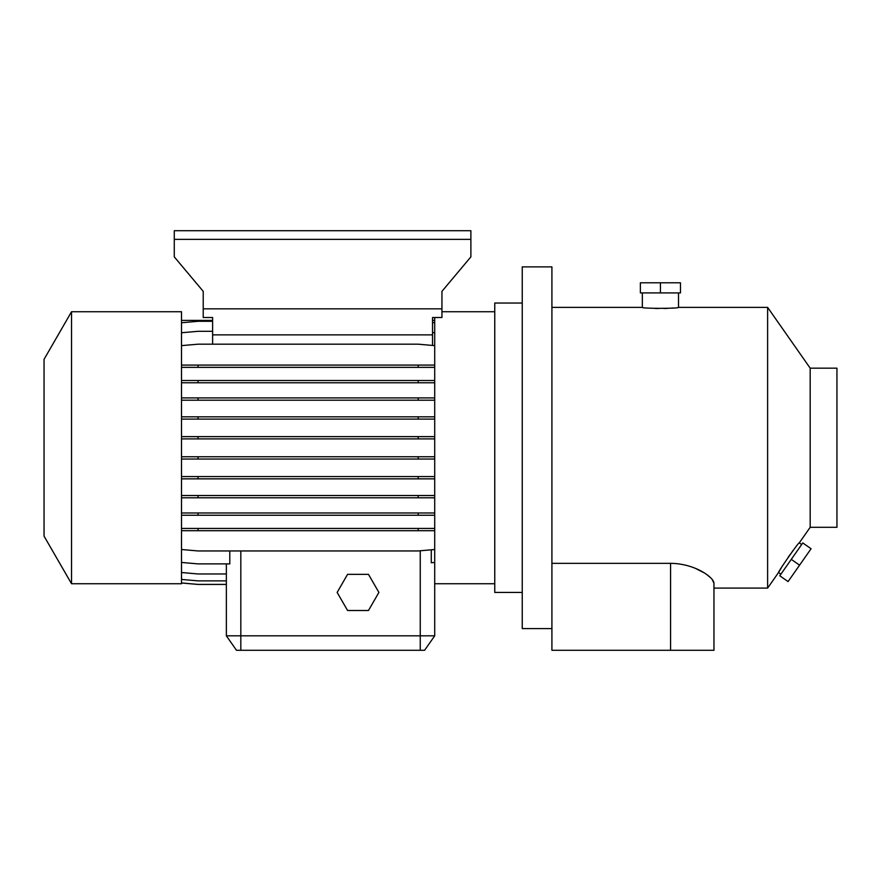 <?xml version="1.0" encoding="UTF-8"?>
<svg xmlns="http://www.w3.org/2000/svg" width="881" height="881" viewBox="0 0 881 881"><rect width="100%" height="100%" fill="white"/><g stroke="black" fill="none" stroke-linecap="round" stroke-linejoin="round"><path stroke-width="1.32" d="M347.588 574.335L337.148 592.428L347.588 610.511L368.467 610.511L378.907 592.428L368.467 574.335L347.588 574.335L337.148 592.428L347.588 610.511L368.467 610.511L378.907 592.428L368.467 574.335L347.588 574.335M642.337 292.921L642.337 307.381C641.225 308.658 679.625 308.658 678.513 307.381L678.513 292.921M781.249 567.948L778.529 572.518C777.229 572.98 799.067 541.352 799.276 542.883L801.655 544.546M810.179 368.159L810.179 527.312L836.95 527.312L836.95 368.159L810.179 368.159L767.626 307.381L767.626 588.079L778.529 572.518L780.907 574.17M44.05 536.122L44.05 359.338L71.537 311.731L71.537 583.74L44.05 536.122M71.537 583.74L181.508 583.74L181.508 311.731L71.537 311.731M494.759 311.731L441.943 311.731M434.707 635.829L424.576 650.299L236.493 650.299L226.362 635.829L434.707 635.829L434.707 317.512M494.759 583.74L434.707 583.74M522.246 303.042L494.759 303.042L494.759 592.428L522.246 592.428M767.626 588.079L713.962 588.079L713.962 650.299L551.913 650.299L551.913 266.877L522.246 266.877L522.246 628.593L551.913 628.593M767.626 307.381L678.513 307.381M642.337 307.381L551.913 307.381M712.189 579.456L713.962 583.343C714.183 577.65 695.142 563.51 670.562 563.344L551.913 563.344M810.179 527.312L799.276 542.883M793.241 550.273L792.217 551.638M790.147 554.468L788.209 557.21M432.538 345.44L432.538 317.512L441.943 317.512L441.943 291.347L470.883 256.867L470.883 230.701L174.273 230.701L174.273 239.379L470.883 239.379M174.273 239.379L174.273 256.867L203.214 291.347L203.214 308.835L441.943 308.835M203.214 308.835L203.214 317.512L212.618 317.512L212.618 320.409L181.508 320.409M432.538 334.879L212.618 334.879L212.618 317.512M212.618 344.185L212.618 334.879M432.538 332.566L434.707 332.754M181.508 419.092L434.707 419.092M181.508 416.823L198.049 416.823L198.049 419.092M198.049 416.823L418.178 416.823L418.178 419.092M418.178 416.823L434.707 416.823M181.508 497.787L434.707 497.787M181.508 495.518L198.049 495.518L198.049 497.787M198.049 495.518L418.178 495.518L418.178 497.787M418.178 495.518L434.707 495.518M236.493 650.299L226.362 635.829L226.362 584.433L198.049 584.433L181.508 582.991M226.362 635.829L226.362 563.895M432.538 317.512L432.538 320.409L434.707 320.409M181.508 367.355L434.707 367.355M181.508 365.086L198.049 365.086L198.049 367.355M198.049 365.086L418.178 365.086L418.178 367.355M418.178 365.086L434.707 365.086M181.508 345.627L198.049 344.185L418.178 344.185L434.707 345.627M181.508 438.903L434.707 438.903M181.508 436.635L198.049 436.635L198.049 438.903M198.049 436.635L418.178 436.635L418.178 438.903M418.178 436.635L434.707 436.635M181.508 515.253L434.707 515.253M181.508 512.984L198.049 512.984L198.049 515.253M198.049 512.984L418.178 512.984L418.178 515.253M418.178 512.984L434.707 512.984M181.508 549.502L198.049 550.955L418.178 550.955L434.707 549.502M181.508 530.714L434.707 530.714M710.648 577.771L706.925 574.676M704.371 572.958L695.252 568.289M673.051 307.987L670.562 308.185M667.358 308.383L664.065 308.504M658.415 308.537L655.178 308.46M713.962 583.343L713.962 650.299M431.272 549.81L431.272 562.75L434.707 562.441M181.508 562.441L198.049 563.895L229.798 563.895L229.798 550.955M181.508 322.754L198.049 321.301L212.618 321.301M432.538 322.556L434.707 322.754M181.508 572.518L198.049 573.972L226.362 573.972M181.508 382.772L434.707 382.772M181.508 380.493L198.049 380.493L198.049 382.772M198.049 380.493L418.178 380.493L418.178 382.772M418.178 380.493L434.707 380.493M181.508 459.034L434.707 459.034M181.508 456.765L198.049 456.765L198.049 459.034M198.049 456.765L418.178 456.765L418.178 459.034M418.178 456.765L434.707 456.765M181.508 528.446L434.707 528.446M198.049 528.446L198.049 530.714M418.178 528.446L418.178 530.714M181.508 582.947L198.049 584.4L226.362 584.4M181.508 332.754L198.049 331.311L212.618 331.311M181.508 400.194L434.707 400.194M181.508 397.915L198.049 397.915L198.049 400.194M198.049 397.915L418.178 397.915L418.178 400.194M418.178 397.915L434.707 397.915M181.508 478.857L434.707 478.857M181.508 476.588L198.049 476.588L198.049 478.857M198.049 476.588L418.178 476.588L418.178 478.857M418.178 476.588L434.707 476.588M181.508 579.423L198.049 580.876L226.362 580.876M799.574 565.173L811.071 548.742L802.778 542.938L779.784 575.778L788.077 581.592L799.574 565.173L791.281 559.358M660.431 282.79L640.377 282.79L640.377 292.921L680.473 292.921L680.473 282.79L660.431 282.79L660.431 292.921M240.832 650.299L240.832 550.955M420.248 650.299L420.248 550.768M670.562 563.344L670.562 650.299"/></g></svg>
